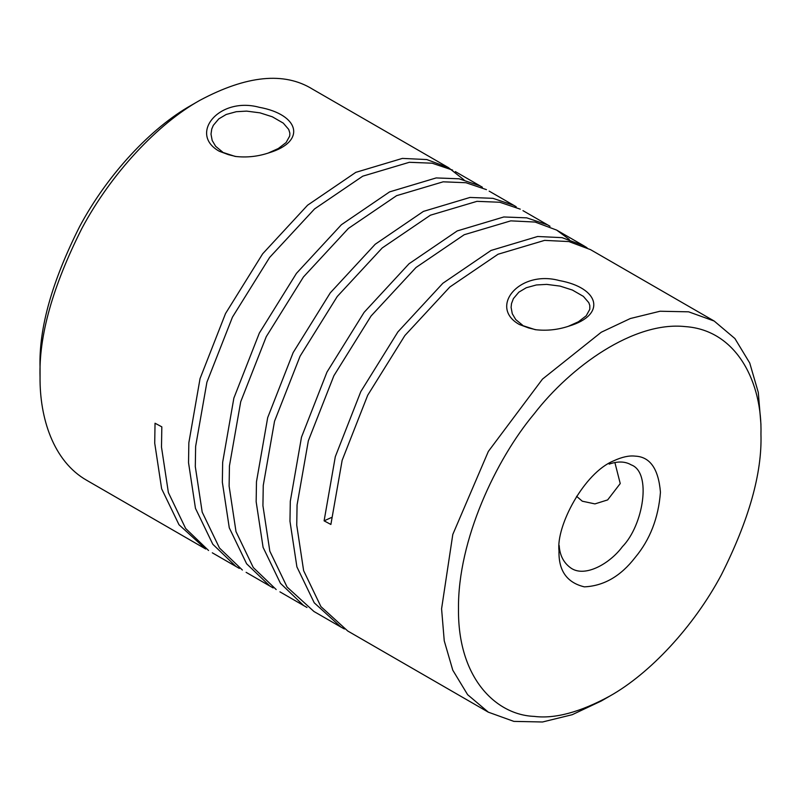 <?xml version="1.0" encoding="UTF-8"?>
<svg xmlns="http://www.w3.org/2000/svg" width="801" height="801" viewBox="0 0 801 801"><rect width="100%" height="100%" fill="white"/><g stroke="black" fill="none" stroke-linecap="round" stroke-linejoin="round"><path stroke-width="1.2" d="M235.604 566.107L212.816 544.269L195.454 508.315L188.535 462.708L188.846 442.753L200.05 378.593L225.542 313.521L262.658 253.807L307.594 205.196L355.794 172.355L402.372 158.408L426.803 159.559L448.45 167.629L463.959 179.825M86.818 480.36L205.727 549.015L179.003 524.745L161.642 488.79L154.723 443.183L155.034 423.228L161.822 426.853L161.492 447.098L168.38 492.585L185.652 528.49L208.56 550.497M86.908 480.41C53.277 461.406 39.619 417.882 40.05 376.981C38.768 335.869 52.696 286.378 81.832 228.505C111.189 173.386 157.677 123.925 199.709 100.415C246.668 75.304 284.325 71.579 312.68 89.241M219.264 151.239C188.265 134.027 219.053 96.29 259.274 107.304C299.474 114.563 306.723 141.527 268.976 152.821C257.862 156.565 246.578 157.757 235.124 156.405L219.264 151.239L228.545 154.693L235.985 156.515M269.416 585.631L246.628 563.794L229.276 527.829L222.348 482.232L222.658 462.277L233.862 398.117L259.354 333.046L296.47 273.331L341.406 224.721L389.606 191.88L436.185 177.932L459.123 178.803L479.689 185.732M242.373 570.022L219.464 548.004L202.192 512.109L195.304 466.613L195.634 446.377L206.908 382.207L232.45 317.146L269.617 257.461L314.573 208.921L362.783 176.16L409.341 162.293L432.16 163.204L452.635 170.112M303.229 605.155L280.44 583.308L263.088 547.353L256.16 501.756L256.47 481.791L267.684 417.641L293.166 352.57L330.282 292.846L375.218 244.245L423.419 211.404L469.997 197.446L492.935 198.328L513.501 205.256M276.185 589.546L253.276 567.529L236.005 531.634L229.116 486.137L229.446 465.902L240.721 401.722L266.262 336.66L303.429 276.986L348.385 228.435L396.595 195.674L443.153 181.817L465.972 182.728L486.457 189.637M760.95 424.42L758.287 392.41L749.736 363.023L734.918 338.553L714.182 321.041L688.65 311.829L660.044 311.239L630.327 318.528L601.271 332.225L542.487 379.103L488.35 451.424L452.795 534.457L441.581 608.81L444.245 640.82L452.795 670.207L467.614 694.677L488.36 712.189L513.892 721.391L542.487 721.991L572.214 714.702L601.271 701.005L609.721 696.119M331.384 517.546L324.105 520.84L330.883 524.465L342.157 460.295L367.709 395.233L404.865 335.549L449.832 287.008L498.032 254.247L544.59 240.38L568.91 241.572L590.477 249.622L714.182 321.041M488.35 712.189L347.744 631.008L320.901 606.577L303.629 570.672L296.74 525.186L297.071 504.94L308.345 440.77L333.897 375.709L371.053 316.025L416.019 267.484L464.22 234.723L510.778 220.856L535.098 222.057L556.665 230.097L569.291 239.469M324.105 520.84L335.309 456.68L360.8 391.609L397.907 331.894L442.843 283.284L491.043 250.443L537.621 236.495L562.062 237.647L583.709 245.717L587.033 247.769M344.41 628.975L340.976 627.103L314.252 602.833L296.901 566.878L289.972 521.271L290.292 501.316L301.496 437.166L326.978 372.085L364.095 312.37L409.031 263.759L457.231 230.918L503.809 216.971L526.748 217.852L547.313 224.781M340.976 627.103L313.932 611.483L287.088 587.053L269.817 551.148L262.928 505.661L263.259 485.426L274.533 421.246L300.085 356.185L337.241 296.51L382.207 247.96L430.407 215.199L476.965 201.341L499.794 202.252L520.27 209.161M519.358 324.495C488.36 307.284 519.138 269.547 559.368 280.56C599.569 287.819 606.818 314.783 569.06 326.077C557.947 329.822 546.672 331.013 535.218 329.662L519.358 324.495L528.64 327.949L536.079 329.772M40.05 376.981L40.05 367.218C38.828 328.29 52.025 281.421 79.619 226.603C107.424 174.398 151.449 127.559 191.259 105.291M559.188 545.561C559.819 555.684 563.894 563.293 571.403 568.39C585.571 577.551 610.152 563.303 622.397 546.683C643.423 525.266 651.984 472.29 631.168 464.85C625.201 461.346 617.871 461.096 609.171 464.109M576.57 496.3L582.297 501.206L594.933 503.899L607.649 499.914L620.234 483.544L614.888 462.547M760.95 434.182C762.412 383.829 737.591 330.222 685.336 326.608C633.871 320.961 570.502 366.688 534.107 413.917C496.24 459.073 457.701 540.114 458.492 608.81C457.701 678.407 496.24 714.943 534.107 716.384C554.763 719.028 579.974 712.269 609.741 696.109C649.551 673.841 693.576 627.003 721.381 574.798C748.975 519.989 762.172 473.111 760.95 434.182M558.998 550.778C558.447 570.642 566.898 582.667 584.36 586.853C603.794 585.962 620.695 576.199 635.083 557.576C650.012 539.734 658.472 517.947 660.445 492.214C658.472 468.755 650.012 456.73 635.083 456.129C629.125 455.419 621.956 456.991 613.596 460.865C583.999 472.9 556.014 526.047 558.998 550.778M568.199 326.367L578.432 321.762L586.212 315.784L589.806 309.286L589.806 305.511L588.825 302.708L583.378 296.38L572.425 290.062L560.089 286.107L546.672 284.385L536.36 284.966L526.277 287.739L518.858 292.155L513.391 298.623L511.519 303.559L511.098 307.384L512.28 313.742L515.744 319.579L522.653 325.256M268.105 153.111L278.337 148.505L286.117 142.528L289.712 136.03L289.862 133.196L288.73 129.452L283.284 123.124L272.33 116.796L259.995 112.851L246.578 111.119L236.265 111.709L226.182 114.483L218.763 118.898L213.306 125.367L211.754 129.031L211.003 134.127L212.185 140.485L215.659 146.323L222.558 152M448.46 167.629L312.65 89.221M482.382 187.214L455.338 171.604M239.349 568.42L212.305 552.81M516.204 206.738L489.151 191.129M273.161 587.944L246.117 572.335M583.709 245.717L556.665 230.097M550.017 226.262L522.963 210.643M306.973 607.468L279.929 591.849M199.729 100.405L191.279 105.281"/></g></svg>
